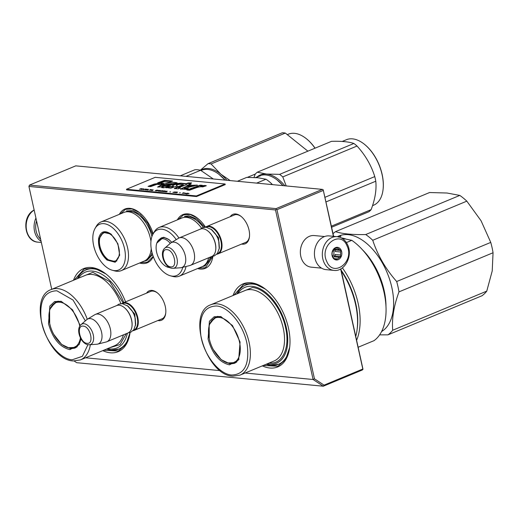 <?xml version="1.0" encoding="UTF-8"?>
<svg xmlns="http://www.w3.org/2000/svg" width="519" height="519" viewBox="0 0 519 519"><rect width="100%" height="100%" fill="white"/><g stroke="black" fill="none" stroke-linecap="round" stroke-linejoin="round"><path stroke-width="0.78" d="M177.368 219.874A29.109 16.822 67.4 0 1 197.181 217.915A29.109 16.822 67.4 0 1 205.485 227.153A14.817 8.563 -112.6 0 1 206.594 226.531A14.817 8.563 -112.6 0 1 209.17 226.167A14.817 8.563 67.4 0 1 220.951 238.993A14.817 8.563 67.4 0 1 217.98 253.895A14.817 8.563 67.4 0 1 216.76 254.232M212.907 256.328A29.109 16.822 67.4 0 1 197.609 268.544M119.344 214.334A29.109 16.822 67.4 0 1 139.163 212.381A29.109 16.822 67.4 0 1 153.17 233.822M153.261 256.542A29.109 16.822 67.4 0 1 139.585 263.01M146.533 293.151A15.94 9.212 67.4 0 1 157.062 292.632A15.94 9.212 67.4 0 1 165.289 306.482A15.94 9.212 67.4 0 1 165.704 313.424A15.94 9.212 67.4 0 1 157.919 320.521M73.49 280.273A44.984 25.995 67.4 0 1 105.681 273.753A44.984 25.995 67.4 0 1 125.572 301.87M103.696 350.254L118.351 351.039L126.013 344.324L130.055 332.569A44.984 25.995 67.4 0 1 102.756 350.643M230.261 216.689A15.94 9.212 67.4 0 1 240.79 216.17A15.94 9.212 67.4 0 1 249.016 230.014A15.94 9.212 67.4 0 1 249.431 236.956A15.94 9.212 67.4 0 1 241.646 244.053M233.05 295.499A44.984 25.995 67.4 0 1 265.235 288.979A44.984 25.995 67.4 0 1 288.46 328.053A44.984 25.995 67.4 0 1 289.634 347.646A44.984 25.995 67.4 0 1 262.316 365.869M51.731 289.323L28.921 186.431L275.511 209.955L313.1 379.499L245.124 373.018M220.251 370.644L85.57 357.792M149.738 291.821A14.882 8.602 67.4 0 1 150.445 291.457A14.882 8.602 67.4 0 1 157.406 292.911M165.756 312.983A14.882 8.602 67.4 0 1 161.876 318.945A14.882 8.602 67.4 0 1 161.117 319.191M106.369 274.298A42.869 24.776 -112.6 0 0 86.018 269.906A42.869 24.776 -112.6 0 0 77.37 278.664M130.01 332.588A42.869 24.776 67.4 0 1 118.942 349.073A42.869 24.776 67.4 0 1 106.629 349.034M233.466 215.359A14.882 8.602 67.4 0 1 234.173 214.996A14.882 8.602 67.4 0 1 241.134 216.442M249.483 236.515A14.882 8.602 67.4 0 1 245.604 242.477A14.882 8.602 67.4 0 1 244.845 242.723M265.929 289.518A42.869 24.776 -112.6 0 0 245.571 285.132A42.869 24.776 -112.6 0 0 236.924 293.884M289.738 346.77A42.869 24.776 67.4 0 1 278.495 364.299A42.869 24.776 67.4 0 1 266.189 364.254M74.152 361.01L76.708 362.69L323.298 386.214L362.385 369.963L362.82 369.022L324.064 385.137L323.298 386.214L313.1 379.499L314.462 378.818L324.064 385.137M275.511 209.955L276.127 209.319L276.964 209.689L314.462 378.818M276.127 209.319L276.089 208.619L322.351 189.383L323.188 189.746L333.399 236.314M28.921 186.431L29.499 185.095L276.089 208.619M340.646 268.991L362.82 369.022M276.964 209.689L323.233 190.447M29.499 185.095L75.761 165.853L322.351 189.383M340.847 268.881L363.002 369.327M333.633 236.333L323.188 189.746M153.196 256.354L147.415 262.199L140.61 262.582M120.369 213.912L125.442 209.358L132.073 208.93L139.358 212.531M178.393 219.446L183.467 214.892L190.097 214.464L197.376 218.064M212.894 256.328L205.44 267.733L198.634 268.122M74.431 279.884L84.208 268.939L94.529 268.278L105.863 273.896M233.991 295.103L243.768 284.159L254.083 283.497L265.417 289.115M289.66 347.419L285.658 359.414L277.912 366.258L263.25 365.48M151.198 291.211L122.867 302.992A14.817 8.563 -112.6 0 1 125.442 302.635A14.817 8.563 67.4 0 1 137.224 315.461A14.817 8.563 67.4 0 1 134.252 330.363A14.817 8.563 67.4 0 1 133.033 330.694M122.867 302.992A14.817 8.563 -112.6 0 0 121.777 303.621M122.406 303.654A14.396 8.317 -112.6 0 1 125.215 303.167A14.396 8.317 67.4 0 1 136.744 315.902A14.396 8.317 67.4 0 1 133.454 330.22M124.054 307.384A14.396 8.317 67.4 0 1 124.19 307.482A14.396 8.317 67.4 0 1 132.001 326.256A14.396 8.317 67.4 0 1 131.975 326.425M95.431 314.404L116.645 305.581A14.817 8.563 -112.6 0 1 119.221 305.217A14.817 8.563 67.4 0 1 123.918 307.274A14.817 8.563 67.4 0 1 131.956 326.6A14.817 8.563 67.4 0 1 128.024 332.951L106.81 341.774A14.817 8.563 67.4 0 1 106.103 342.008L97.689 344.103A13.52 7.811 67.4 0 1 96.871 344.233L89.411 344.765A11.107 6.416 -112.6 0 0 93.128 334.327A11.107 6.416 -112.6 0 0 84.013 323.707A11.107 6.416 -112.6 0 0 81.035 324.635L86.679 319.717A13.52 7.811 -112.6 0 1 87.341 319.23L94.763 314.741A14.817 8.563 -112.6 0 1 95.431 314.404A14.817 8.563 -112.6 0 1 98.007 314.04A14.817 8.563 67.4 0 1 109.781 326.873A14.817 8.563 67.4 0 1 106.81 341.774M87.341 319.23A13.52 7.811 -112.6 0 1 90.3 318.595A13.52 7.811 67.4 0 1 101.218 330.856A13.52 7.811 67.4 0 1 97.689 344.103M206.134 227.192A14.396 8.317 -112.6 0 1 208.943 226.699A14.396 8.317 67.4 0 1 220.471 239.434A14.396 8.317 67.4 0 1 217.182 253.752M207.782 230.916A14.396 8.317 67.4 0 1 207.918 231.02A14.396 8.317 67.4 0 1 215.729 249.795A14.396 8.317 67.4 0 1 215.703 249.963M211.752 256.483L190.538 265.306A14.817 8.563 67.4 0 0 193.509 250.405A14.817 8.563 67.4 0 0 181.734 237.579A14.817 8.563 -112.6 0 0 179.159 237.942L200.373 229.119A14.817 8.563 -112.6 0 1 202.948 228.756A14.817 8.563 67.4 0 1 207.645 230.812A14.817 8.563 67.4 0 1 215.683 250.132A14.817 8.563 67.4 0 1 211.752 256.483L205.011 265.936L202.287 266.597M190.538 265.306A14.817 8.563 67.4 0 1 189.831 265.54L181.416 267.635A13.52 7.811 67.4 0 1 180.599 267.765L173.138 268.297A11.107 6.416 -112.6 0 0 176.856 257.859A11.107 6.416 -112.6 0 0 167.741 247.245A11.107 6.416 -112.6 0 0 164.763 248.166L170.407 243.255A13.52 7.811 -112.6 0 1 171.069 242.769L178.491 238.279A14.817 8.563 -112.6 0 1 179.159 237.942M171.069 242.769A13.52 7.811 -112.6 0 1 174.027 242.126A13.52 7.811 67.4 0 1 184.946 254.388A13.52 7.811 67.4 0 1 181.416 267.635M36.57 220.938A15.875 12.385 95.4 0 0 36.142 231.085A15.875 12.385 95.4 0 0 40.618 239.194M321.579 268.148L311.251 267.162A15.875 12.385 -84.6 0 1 300.799 256.334A15.875 12.385 -84.6 0 1 314.267 235.555L324.596 236.534M35.934 218.071A16.939 13.209 95.4 0 0 41.092 241.316M326.055 269.64A16.939 13.209 -84.6 0 1 316.019 261.55A16.939 13.209 95.4 0 1 316.707 243.943A16.939 13.209 95.4 0 1 329.273 235.918L337.181 236.677A16.939 13.209 -84.6 0 0 324.622 244.696A16.939 13.209 -84.6 0 0 323.934 262.303A16.939 13.209 -84.6 0 0 333.964 270.393L326.055 269.64M347.081 245.987C354.853 261.829 333.217 278.126 326.704 261.329C318.932 245.487 340.568 229.197 347.081 245.987M332.53 256.95A6.351 4.956 -84.6 0 1 334.521 248.238A6.351 4.956 -84.6 0 1 341.255 250.372A6.351 4.956 -84.6 0 1 339.264 259.078A6.351 4.956 -84.6 0 1 332.53 256.95M337.519 248.251A5.501 4.295 95.4 0 1 339.536 249.704L340.944 250.482L340.535 251.987A5.501 4.295 -84.6 0 1 340.477 255.004L340.821 256.581L339.381 257.346A5.501 4.295 -84.6 0 1 337.305 258.91L336.623 259.747L335.209 258.968A5.501 4.295 -84.6 0 1 333.198 257.515L332.199 255.231A5.501 4.295 95.4 0 1 332.257 252.215L333.347 249.873A5.501 4.295 95.4 0 1 335.43 248.309L336.863 247.544L337.519 248.251L335.812 248.088M339.536 249.704L334.132 249.191A5.501 4.295 -84.6 0 1 334.742 250.242A5.501 4.295 -84.6 0 1 335.131 251.468L335.157 249.931L334.132 249.191M332.556 256.827A5.501 4.295 -84.6 0 0 333.425 250.119A5.501 4.295 95.4 0 0 333.321 249.899M340.944 250.482L335.157 249.931M340.535 251.987L335.131 251.468M340.477 255.004L335.066 254.485A5.501 4.295 -84.6 0 1 333.976 256.827L335.034 256.029L335.066 254.485M339.381 257.346L333.976 256.827M337.305 258.91L334.444 258.637M340.821 256.581L335.034 256.029M81.029 339.011L79.122 344.603L69.909 349.637C59.867 347.263 52.73 338.641 48.501 323.752L49.863 306.022L54.612 301.565L61.106 301.292L72.537 309.798L80.211 325.53M79.349 344.188L74.937 348.113L70.578 348.723L61.625 344.428L53.755 334.379M127.369 333.224A41.072 23.731 -112.6 0 1 109.833 348.95A41.072 23.731 67.4 0 1 107.66 348.606M78.395 278.236A41.072 23.731 67.4 0 1 92.57 271.1A41.072 23.731 -112.6 0 1 123.794 302.609M123.12 302.888L109.769 281.648L92.836 272.3L80.439 277.386M109.704 347.756L120.09 344.551L126.286 333.672M87.932 344.681L82.398 356.326L72.16 359.79C59.555 359.135 44.303 339.757 41.325 320.593C39.055 301.176 44.232 291.23 56.856 290.77L73.049 300.047L85.337 320.885M50.453 326.412L49.681 323.46L49.603 309.622L55.676 301.786L61.56 301.429M74.327 347.886A25.087 14.5 -112.6 0 0 75.949 347.613M56.733 301.429A25.087 14.5 -112.6 0 0 55.403 302.382M77.331 346.614A24.769 14.311 -112.6 0 1 75.936 347.354L68.028 347.736A24.198 13.987 -112.6 0 1 49.753 323.713A24.198 13.987 67.4 0 1 51.063 306.956A24.198 13.987 67.4 0 1 66.263 304.75A24.198 13.987 67.4 0 1 79.803 326.146M68.028 347.736A24.198 13.987 -112.6 0 0 80.426 337.875M119.007 349.047L111.566 350.091M490.753 242.405L396.678 281.525A58.219 33.644 67.4 0 1 397.989 286.715A58.219 33.644 -112.6 0 1 398.975 291.873L493.05 252.753A58.219 33.644 67.4 0 0 492.064 247.595A58.219 33.644 67.4 0 0 490.753 242.405L481.068 220.776L466.821 201.151A58.219 33.644 67.4 0 0 459.789 195.416L447.015 193.016L429.57 192.53L335.495 231.656C342.521 233.881 352.596 234.841 365.713 234.536A58.219 33.644 67.4 0 1 372.746 240.271L466.821 201.151M379.616 334.872L387.953 334.859A58.219 33.644 -112.6 0 0 392.695 330.246L486.77 291.127L492.22 270.944L493.05 252.753M392.695 330.246C391.741 318.724 393.837 305.931 398.975 291.873M381.588 331.544A52.4 30.277 -112.6 0 0 391.826 287.422A52.4 30.277 67.4 0 0 339.069 235.931L337.266 236.683M333.049 233.699A58.219 33.644 67.4 0 1 335.495 231.656M396.678 281.525C385.656 269.043 377.683 255.29 372.746 240.271M365.713 234.536L459.789 195.416M387.953 334.859L482.028 295.739A58.219 33.644 -112.6 0 0 486.77 291.127M385.98 306.431A52.4 30.277 -112.6 0 0 384.17 290.608A52.4 30.277 67.4 0 0 362.392 249.717M340.548 236.1L339.913 236.184L340.548 236.1M337.661 236.729L338.531 236.366A52.4 30.277 67.4 0 1 339.802 236.1L339.815 236.139M337.804 236.748A52.4 30.277 67.4 0 1 338.356 236.638L339.75 236.171M338.862 236.534L338.226 236.794M337.382 236.696A52.4 30.277 67.4 0 1 338.167 236.463L337.577 236.709A52.4 30.277 67.4 0 0 337.551 236.716M341.392 237.936A52.4 30.277 67.4 0 1 345.252 238.779M373.414 265.027A51.971 30.031 67.4 0 1 382.892 287.824M339.828 236.307L340.639 236.061M340.016 236.268L340.626 236.067M337.772 236.748L338.907 236.515M340.458 236.054L340.587 236.456M340.347 236.067L340.483 236.521M240.07 342.027L238.675 359.829L229.463 364.857C219.42 362.489 212.29 353.861 208.061 338.978L209.417 321.248L214.165 316.785L220.666 316.519L232.48 325.517L240.07 342.027M238.902 359.414L234.497 363.332L230.138 363.949L221.178 359.654L213.315 349.598M358.214 347.224L374.024 340.652A58.219 33.644 -112.6 0 0 384.06 292.508A58.219 33.644 -112.6 0 0 351.785 240.329L341.989 238.273M351.785 240.329L346.387 242.574M356.65 340.172A58.219 33.644 -112.6 0 0 342.391 267.869M355.794 336.293A58.219 33.644 -112.6 0 0 357.085 329.708L357.267 328.339A56.526 32.665 -112.6 0 0 341.139 270.211M357.085 329.708A58.219 33.644 -112.6 0 0 341.333 271.08M237.955 293.456A41.072 23.731 67.4 0 1 252.13 286.319A41.072 23.731 -112.6 0 1 286.339 327.684A41.072 23.731 -112.6 0 1 269.387 364.169A41.072 23.731 67.4 0 1 267.22 363.825M269.121 362.963C282.453 364.747 290.342 347.86 285.567 327.697C281.467 307.54 265.54 288.259 252.396 287.526L239.999 292.606M231.714 375.016C219.115 374.361 203.863 354.977 200.885 335.812C198.615 316.395 203.792 306.457 216.417 305.989C229.015 306.645 244.274 326.029 247.245 345.193C249.522 364.61 244.345 374.549 231.714 375.016M210.007 341.632L209.235 338.68L209.163 324.849L215.229 317.012L221.12 316.648M233.887 363.105A25.087 14.5 -112.6 0 0 235.503 362.833M216.293 316.648A25.087 14.5 -112.6 0 0 214.963 317.602M209.313 338.933A24.198 13.987 67.4 0 1 210.623 322.176A24.198 13.987 67.4 0 1 225.973 320.074A24.198 13.987 67.4 0 1 239.46 341.807A24.198 13.987 -112.6 0 1 227.582 362.956A24.198 13.987 -112.6 0 1 209.313 338.933M278.56 364.267L271.126 365.311M106.985 260.038C100.731 254.076 97.929 246.921 98.591 238.578C100.498 231.253 104.702 229.813 111.209 234.251L117.904 243.794L119.675 255.212L115.199 262.257L106.985 260.038M119.701 255.024L115.51 261.673L107.362 259.571C101.27 253.759 98.539 246.791 99.181 238.669L103.32 232.35L110.969 234.056M201.015 170.517L201.573 170.284A35.461 20.494 67.4 0 1 218.966 174.332L225.071 180.099M218.966 174.332A35.461 20.494 67.4 0 1 219.777 174.974A35.461 20.494 67.4 0 1 224.98 180.093M186.003 176.376L200.619 170.297L213.322 178.977M180.255 175.824L194.872 169.745A39.165 22.635 67.4 0 1 200.619 170.297M112.376 270.263A24.769 14.311 -112.6 0 0 125.377 255.997A24.769 14.311 -112.6 0 0 112.305 227.549A24.769 14.311 67.4 0 0 95.016 228.522A24.769 14.311 67.4 0 0 105.889 266.74A24.769 14.311 -112.6 0 0 112.376 270.263L114.66 270.886A26.359 15.233 -112.6 0 0 121.29 270.62L144.107 261.128A26.359 15.233 -112.6 0 0 151.217 248.653M150.945 241.329A26.359 15.233 -112.6 0 0 137.399 215.943A26.359 15.233 67.4 0 0 123.866 212.459L101.049 221.944A26.359 15.233 67.4 0 1 114.582 225.434A26.359 15.233 -112.6 0 1 128.109 250.645A26.359 15.233 -112.6 0 1 121.29 270.62M104.319 232.045L103.521 232.687M115.413 261.291L116.431 261.18M110.832 233.952L111.209 234.251M95.016 228.522L96.184 226.459A26.359 15.233 67.4 0 1 101.049 221.944M126.415 210.928L132.987 210.61L140.175 214.47L147.643 223.189L152.722 234.64M152.58 254.531L146.994 260.402L144.263 261.063M305.892 138.346A35.039 20.247 67.4 0 1 306.028 138.45A35.039 20.247 67.4 0 1 315.078 148.175M200.594 170.284A35.993 20.799 67.4 0 1 220.802 174.157L230.196 180.586M200.308 170.213L208.035 163.667A40.223 23.245 67.4 0 1 211.071 163.952L220.802 174.157A35.993 20.799 67.4 0 1 226.855 180.268M208.035 163.667L282.291 132.786A40.223 23.245 67.4 0 1 285.327 133.072L307.89 151.165M211.071 163.952L285.327 133.072M247.323 177.381L255.342 174.047M287.798 134.427L288.356 134.194A35.461 20.494 67.4 0 1 305.756 138.242A35.461 20.494 67.4 0 1 315.001 148.207M107.414 259.039A15.187 8.778 67.4 0 1 101.114 235.023A15.187 8.778 67.4 0 1 111.345 235.016A15.187 8.778 -112.6 0 1 119.351 251.987A15.187 8.778 -112.6 0 1 112.059 261.355A15.187 8.778 -112.6 0 1 107.414 259.039M101.114 235.023L104.78 232.032A15.615 9.024 67.4 0 1 104.974 231.954M112.059 261.355L116.769 260.862A15.615 9.024 -112.6 0 0 116.957 260.778M156.822 243.074L163.693 237.228L168.857 239.486L171.789 242.334M158.957 239.778L161.338 237.884L164.101 237.501L169.019 239.616M277.114 179.963L283.089 185.633M257.307 176.771A35.461 20.494 67.4 0 1 257.521 176.681L259.591 175.818A35.461 20.494 67.4 0 1 265.76 174.955A35.461 20.494 67.4 0 1 276.99 179.866A35.461 20.494 67.4 0 1 283.004 185.627M201.567 228.237A26.359 15.233 67.4 0 0 186.47 217.351A26.359 15.233 -112.6 0 0 181.884 217.993L159.073 227.478A26.359 15.233 -112.6 0 0 154.208 231.999L153.034 234.056A24.769 14.311 -112.6 0 0 153.903 258.177A24.769 14.311 -112.6 0 0 170.394 275.797A24.769 14.311 -112.6 0 0 172.321 276.153A24.769 14.311 67.4 0 0 182.753 267.304M178.964 238.026A26.359 15.233 67.4 0 0 163.654 226.835A26.359 15.233 -112.6 0 0 159.073 227.478M170.394 275.797L172.678 276.419A26.359 15.233 -112.6 0 0 174.728 276.796A26.359 15.233 67.4 0 0 179.315 276.153A26.359 15.233 67.4 0 0 186.029 266.487M176.246 239.635A24.769 14.311 67.4 0 0 161.915 229.203A24.769 14.311 -112.6 0 0 153.034 234.056M162.337 237.585L161.818 237.974M171.38 268.154L166.67 266.753M208.67 257.768A26.359 15.233 67.4 0 1 202.125 266.669L179.315 276.153M237.404 181.274L246.752 177.388L257.761 177.732L266 179.224A39.165 22.635 67.4 0 1 271.95 184.076L272.41 184.615M270.976 184.479L271.95 184.076M256.646 183.116L266 179.224M258.404 176.441L258.423 176.421A35.461 20.494 67.4 0 0 257.852 176.59L257.262 176.83A35.461 20.494 67.4 0 1 257.911 176.642L259.357 176.084A35.461 20.494 67.4 0 0 258.086 176.466L256.924 176.927A35.461 20.494 67.4 0 1 257.139 176.843L257.729 176.596A35.461 20.494 67.4 0 0 257.521 176.681M255.114 177.712L257.126 176.94M258.423 176.512L256.412 177.349A35.461 20.494 67.4 0 0 255.945 177.459L257.1 177.063M259.682 176.175L260.207 175.947L259.682 176.188M184.44 216.462L189.098 215.807L197.129 219.187L204.661 227.186M331.615 227.244L369.015 211.694A40.223 23.245 67.4 0 0 371.13 209.637L331.375 226.167M284.873 185.808A35.993 20.799 -112.6 0 0 266.604 174.053L257.255 172.217A40.223 23.245 -112.6 0 0 255.14 174.28L253.999 177.472M286.203 185.932L282.777 176.914A40.223 23.245 -112.6 0 0 279.637 174.352L266.604 174.053A35.993 20.799 -112.6 0 0 257.262 176.791M326.003 201.917L375.782 181.215C376.664 189.675 375.114 199.147 371.13 209.637M383.028 189.85A35.039 20.247 67.4 0 0 383.048 189.682A35.039 20.247 67.4 0 0 382.14 174.416A35.039 20.247 -112.6 0 0 364.053 143.99A35.039 20.247 -112.6 0 0 363.91 143.886M364.053 143.99L363.774 143.776A35.461 20.494 -112.6 0 1 382.081 174.579A35.461 20.494 67.4 0 1 383.009 190.019A35.461 20.494 67.4 0 1 373.609 205.213L372.525 205.66M363.774 143.776A35.461 20.494 -112.6 0 0 346.381 139.728L342.216 141.46M324.978 197.298L374.763 176.59A40.223 23.245 -112.6 0 1 375.321 178.906A40.223 23.245 67.4 0 1 375.782 181.215M257.255 172.217L331.511 141.337C341.405 141.038 348.865 141.752 353.893 143.478L279.637 174.352M282.777 176.914L357.033 146.034A40.223 23.245 -112.6 0 0 353.893 143.478M357.033 146.034C365.376 155.207 371.286 165.392 374.763 176.59M171.737 242.36A15.615 9.024 67.4 0 0 164.205 237.728A15.615 9.024 -112.6 0 0 161.487 238.111L157.821 241.101A15.187 8.778 -112.6 0 1 162.901 238.714A15.187 8.778 67.4 0 1 170.323 243.327M169.681 267.525A15.187 8.778 67.4 0 1 169.278 267.499A15.187 8.778 -112.6 0 1 168.772 267.434A15.187 8.778 -112.6 0 1 157.984 256.477A15.187 8.778 -112.6 0 1 157.821 241.101M187.995 193.561L187.664 193.866M189.033 193.464L187.904 193.717L187.833 193.347L186.477 194.054L189.052 193.548M139.429 189.286L140.422 189.013L141.181 189.454L142.414 188.825L141.025 188.624L139.429 189.286M143.147 188.825L141.551 189.487L143.173 188.955M143.789 188.884L142.933 189.617L143.302 189.656L145.631 189.059L143.322 189.552L143.789 188.884L143.186 189.643M147.111 189.201L145.677 189.253L144.827 189.61L145.145 189.831L146.579 189.779L147.305 189.24M148.492 189.331L146.618 189.973L148.278 190.129L147.098 189.915L148.492 189.331M152.333 190.518L153.099 189.772L150.763 190.369L152.333 190.518M157.127 190.849L158.25 190.389L156.783 190.123L155.187 190.791L156.939 190.875M158.756 190.434L159.411 190.376L158.756 190.434M160.514 190.479L158.185 191.076L160.027 191.252L160.533 190.564M162.012 191.388L163.453 190.882L161.986 190.622L160.39 191.284L162.012 191.388M164.225 191.595L165.665 191.096L164.199 190.83L162.603 191.498L164.225 191.595M169.817 191.887L170.628 191.881L169.817 191.887M183.778 192.698L182.188 193.366L183.81 192.828M185.309 193.645L186.555 193.315L185.186 193.198L186.295 193.302L184.712 193.399L185.309 193.645M151.82 189.74L150.238 189.5L150.808 189.643L149.381 190.233L151.82 189.74M166.605 191.667L167.15 191.115L164.815 191.706L166.638 191.881M183.473 193.347L185.024 193.081L183.914 192.971L183.492 193.451M174.455 192.504L173.197 192.296L175.214 191.881L172.84 192.348L174.455 192.504M174.903 192.672L176.402 192.445L176.058 192.776L176.382 192.809L177.608 192.179L176.226 191.978L174.903 192.672M179.535 192.815L180.353 192.809L179.535 192.815M186.146 193.743L187.975 193.1L186.146 193.743M195.475 188.034C198.595 186.892 200.983 186.522 202.637 186.924L206.303 185.757C205.284 185.335 203.364 185.432 200.548 186.062L202.293 185.296L200.133 185.16L186.846 189.986L189.461 190.239L195.475 188.034M187.112 189.396L188.365 188.507L184.258 188.403L197.35 185.088L188.605 185.445L180.391 189.013L187.112 189.396M179.386 184.329L183.317 184.706L177.031 187.009L174.3 188.54L178.231 188.838L180.45 187.917L178.555 187.833L179.619 187.249L185.938 184.952L188.222 185.173L191.18 184.128L188.806 183.901L191.595 182.889L188.157 182.96L186.23 183.661L181.981 183.252C179.671 182.682 171.231 184.745 172.846 185.789L173.45 186.418L168.727 186.645L165.749 187.482L170.745 188.209L177.226 185.925L176.33 185.011L179.386 184.329M165.535 187.1L177.206 182.876C173.521 181.897 168.338 182.539 161.656 184.809L157.64 187.002L163.297 186.885L161.681 187.599L163.842 187.807L165.535 187.1M163.868 183.467L160.248 183.123L154.377 184.057L148.071 186.353L150.679 186.6L156.991 184.31L160.52 184.641L163.868 183.467M164.672 180.314L157.672 182.857L160.28 183.11L164.03 181.747L169.168 182.24L172.516 181.06L164.672 180.314L164.757 180.716L158.613 182.948M196.377 195.942L225.09 183.998L155.207 177.329L126.487 189.273L196.377 195.942L196.513 196.545L225.227 184.602L225.09 183.998M141.2 189.091L141.09 189.441M157.886 190.233L157.932 190.59M176.402 192.445L176.285 192.802M200.133 185.16L200.224 185.562L187.794 190.077M201.502 185.64L200.224 185.562M200.548 186.062L200.639 186.464L205.738 185.938M187.67 189L184.355 188.806L184.258 188.403M197.298 185.309L188.65 185.854L180.534 189.221M183.317 184.706L183.408 185.108L174.488 188.715M177.2 186.107L176.33 185.011M168.798 187.054L165.97 187.846M173.45 186.418L173.534 186.821L168.831 187.145L168.733 186.743M181.981 183.252L182.072 183.655C179.684 183.09 171.341 185.147 172.937 186.191M186.23 183.661L186.321 184.063L182.072 183.655M188.157 182.96L188.248 183.363L186.321 184.063M190.421 183.317L188.248 183.363M188.806 183.901L188.89 184.303L190.298 184.44M179.308 188.391L178.653 188.235M163.297 186.885L163.388 187.288L162.505 187.677M161.656 184.809L161.746 185.212L157.782 187.177M176.369 183.175L161.746 185.212M162.992 183.771L160.339 183.518L154.467 184.459L149.011 186.444M160.248 183.123L160.339 183.518M154.377 184.057L154.467 184.459M171.64 181.371L164.757 180.716M196.513 196.545L126.623 189.876L126.487 189.273M152.956 190.246L152.58 190.46M160.371 190.953L160.001 191.167M167.008 191.582L166.631 191.796M193.859 186.094L187.982 187.1L187.891 186.704C190.538 185.698 192.497 185.38 193.782 185.757L187.891 186.697L187.982 187.1M171.854 184.063L167.248 185.737L161.766 186.723L161.681 186.321L166.294 184.336L171.763 183.661L171.854 184.063M140.623 188.929L142.135 188.864L140.649 189.039M147.124 189.357L145.125 189.675L146.319 189.247L147.169 189.552M151.814 190.188L153.144 189.85L151.827 190.259M156.92 190.797L155.668 190.733L156.855 190.233L157.951 190.583M157.808 190.499L157.322 190.81M159.229 190.895L160.566 190.557L159.249 190.966M163.109 190.882L160.871 191.226L162.064 190.733L163.154 191.076M165.321 191.096L163.083 191.44L164.27 190.947L165.366 191.29M185.718 193.542L184.783 193.509L185.75 193.704M165.866 191.53L167.196 191.187L165.879 191.602M175.824 192.29L177.336 192.225L175.844 192.393M171.763 183.661L167.157 185.335L167.248 185.737M167.157 185.335L161.681 186.321M127.213 305.542L134.791 314.079L135.504 325.484M88.684 344.752A11.107 6.416 -112.6 0 0 89.411 344.765L88.464 344.752C81.009 344.292 75.268 329.357 81.035 324.635M87.069 343.306C94.464 344.538 90.423 326.295 83.261 326.14C75.865 324.907 79.913 343.15 87.069 343.306M210.941 229.08L218.518 237.618L219.232 249.023M172.412 268.291A11.107 6.416 -112.6 0 0 173.138 268.297L172.191 268.291C164.737 267.83 158.996 252.889 164.763 248.166M170.796 266.844C178.192 268.076 174.15 249.827 166.988 249.671C159.593 248.439 163.641 266.688 170.796 266.844M34.163 210.085A16.939 13.209 95.4 0 0 33.041 210.85A16.939 13.209 95.4 0 0 26.391 229.249A16.939 13.209 95.4 0 0 37.796 242.139L41.345 242.477M120.882 303.654A38.108 22.019 -112.6 0 0 91.921 274.434A38.108 22.019 -112.6 0 0 85.291 275.368L51.154 289.563A38.108 22.019 67.4 0 1 57.778 288.635A38.108 22.019 67.4 0 1 87.27 319.276M90.358 344.7A38.108 22.019 67.4 0 1 80.419 359.933L114.556 345.738A38.108 22.019 -112.6 0 0 123.477 334.839M51.063 306.956L56.915 301.617A24.769 14.311 67.4 0 1 58.426 301.15M251.475 289.66A38.108 22.019 -112.6 0 0 244.851 290.588L210.708 304.789A38.108 22.019 67.4 0 1 217.338 303.855A38.108 22.019 67.4 0 1 247.621 336.844A38.108 22.019 67.4 0 1 239.973 375.159L274.116 360.958A38.108 22.019 -112.6 0 0 281.765 322.643A38.108 22.019 -112.6 0 0 251.475 289.66M210.623 322.176L216.468 316.837A24.769 14.311 67.4 0 1 217.98 316.369M236.495 362.158L235.49 362.58A24.769 14.311 -112.6 0 0 236.885 361.834M126.733 211.791A25.898 14.967 67.4 0 1 139.39 215.45A25.898 14.967 -112.6 0 1 151.937 236.508M146.598 259.571A25.898 14.967 -112.6 0 0 152.009 252.545M184.751 217.325A25.898 14.967 -112.6 0 1 188.611 216.929A25.898 14.967 67.4 0 1 203.325 227.445M210.325 257.08A25.898 14.967 67.4 0 1 204.622 265.105M177.031 187.009L177.122 187.411M162.583 318.582L134.252 330.363M132.001 326.256L131.956 326.6M246.311 242.114L217.98 253.895M234.925 214.749L206.594 226.531M215.729 249.795L215.683 250.132M211.862 256.438L214.328 255.906L217.455 253.408L219.388 247.881L218.947 241.848L217.753 238.072L215.761 234.238L211.784 229.709L206.121 227.192L202.572 227.711L200.483 229.074M128.135 332.906L130.593 332.374L133.818 329.74L135.66 324.356L135.219 318.322L134.025 314.546L132.06 310.745L128.089 306.204L122.4 303.654L118.89 304.16L116.756 305.542M34.131 209.936L32.554 210.967C21.35 218.551 24.821 241.575 37.796 242.139M337.181 236.677C341.937 237.319 345.44 240.096 347.698 245.013C353.004 255.861 344.772 271.911 333.964 270.393M80.419 359.933L73.276 360.945C47.008 360.296 26.865 297.75 51.154 289.563M56.915 301.617L57.914 301.195M75.936 347.354L76.942 346.939M340.736 235.983L340.86 236.385M338.31 236.735L338.44 237.138M340.633 236.009L340.756 236.411M338.894 236.405L339.03 236.807M239.973 375.159L232.83 376.171C206.568 375.516 186.425 312.97 210.708 304.789M216.468 316.837L217.474 316.421M235.49 362.58L227.582 362.956M257.19 176.934L257.34 177.329M383.048 189.682L383.009 190.019M168.772 267.434L169.719 267.545M162.979 237.488L161.487 238.111M178.646 188.235L178.555 187.833"/></g></svg>
